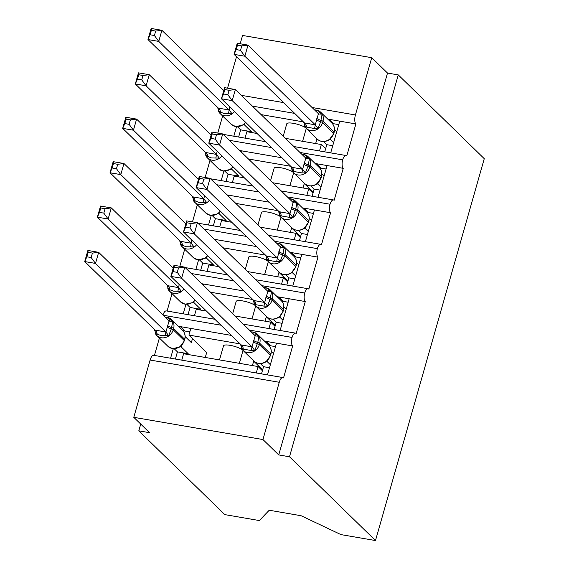 <?xml version="1.0" encoding="UTF-8"?>
<svg xmlns="http://www.w3.org/2000/svg" width="569" height="569" viewBox="0 0 569 569"><rect width="100%" height="100%" fill="white"/><g stroke="black" fill="none" stroke-linecap="round" stroke-linejoin="round"><path stroke-width="0.85" d="M240.189 43.777L242.565 35.456L371.735 57.689L387.51 73.06L398.279 74.909L484.269 158.687L375.49 540.55L340.938 534.604L301.086 515.72L269.222 510.237L259.35 520.557L224.798 514.611L138.8 430.84L149.562 432.689L133.786 417.319L150.102 360.042A7.134 2.824 -80.2 0 1 153.68 355.312L282.85 377.546A7.134 2.824 -80.2 0 1 283.54 377.916L292.644 345.945L264.514 341.108M140.728 424.083L138.8 430.84M330.703 152.883L339.743 121.154L328.548 119.227L328.405 119.718M299.977 152.478L342.645 159.818A7.134 2.824 -80.2 0 1 346.094 155.529A7.134 2.824 -80.2 0 1 346.777 155.906L355.888 123.935L339.743 121.154M319.508 150.956L321.336 144.533L285.496 138.367M257.053 133.473L246.846 131.716L245.019 138.132M321.336 144.533L325.632 148.722M233.823 136.204L236.526 126.716M217.778 133.082L222.643 116.012M318.05 197.287L327.09 165.558L315.895 163.63L315.759 164.121M287.331 196.881L329.999 204.221A7.134 2.824 -80.2 0 1 333.441 199.932A7.134 2.824 -80.2 0 1 334.131 200.309L343.235 168.339L327.09 165.558M306.862 195.359L308.69 188.936L272.85 182.77M244.407 177.877L234.2 176.12L232.372 182.535M308.69 188.936L312.986 193.126M221.177 180.608L223.88 171.12M205.132 177.485L209.989 160.415M305.404 241.69L314.444 209.961L303.249 208.034L303.106 208.524M274.685 241.277L317.353 248.625A7.134 2.824 -80.2 0 1 320.795 244.336A7.134 2.824 -80.2 0 1 321.485 244.706L330.589 212.742L314.444 209.961M294.209 239.762L296.036 233.34L260.204 227.173M231.754 222.28L221.547 220.523L219.719 226.939M296.036 233.34L300.34 237.529M208.524 225.011L211.234 215.523M192.478 221.889L197.343 204.819M292.758 286.093L301.798 254.364L290.603 252.437L290.46 252.928M262.032 285.681L304.7 293.028A7.134 2.824 -80.2 0 1 308.149 288.739A7.134 2.824 -80.2 0 1 308.832 289.109L317.943 257.138L301.798 254.364M281.563 284.166L283.39 277.743L247.551 271.577M219.108 266.683L208.901 264.926L207.073 271.342M283.39 277.743L287.686 281.932M195.878 269.414L198.581 259.926M179.832 266.292L184.697 249.222M280.104 330.497L289.144 298.768L277.949 296.84L277.807 297.331M249.386 330.084L292.053 337.431A7.134 2.824 -80.2 0 1 295.496 333.142A7.134 2.824 -80.2 0 1 296.186 333.512L305.29 301.542L289.144 298.768M268.909 328.569L270.744 322.146L234.905 315.98M206.462 311.087L196.255 309.33L194.427 315.745M270.744 322.146L275.04 326.336M183.232 313.818L185.935 304.33M167.087 311.044L172.044 293.625M261.107 114.604L303.384 121.887M328.548 119.227L327.758 119.092M294.671 113.395L254.059 106.403L253.76 107.449M248.461 159.007L290.738 166.283M315.895 163.63L315.112 163.495M282.025 157.798L241.405 150.806L241.114 151.852M235.808 203.41L278.092 210.686M303.249 208.034L302.466 207.898M269.379 202.201L228.759 195.21L228.461 196.255M223.162 247.814L265.439 255.09M290.603 252.437L289.813 252.302M256.726 246.605L216.113 239.613L215.815 240.659M210.516 292.217L252.792 299.493M277.949 296.84L277.167 296.705M244.08 291.008L203.46 284.016L203.169 285.062M267.458 374.9L276.498 343.171M256.263 372.972L258.091 366.55L183.602 353.733L181.774 360.149M258.091 366.55L262.394 370.739M170.579 358.221L173.289 348.733M179.406 327.26L179.619 326.492L178.403 326.286M154.434 355.44L159.398 338.029M231.434 335.411L190.814 328.42L188.915 335.084L240.146 343.896M265.161 341.734L265.303 341.244M371.735 57.689L355.419 114.966A7.134 2.824 99.8 0 0 355.888 123.935M342.645 159.818A7.134 2.824 99.8 0 0 343.235 168.339M329.999 204.221A7.134 2.824 99.8 0 0 330.589 212.742M317.353 248.625A7.134 2.824 99.8 0 0 317.943 257.138M304.7 293.028A7.134 2.824 99.8 0 0 305.29 301.542M292.053 337.431A7.134 2.824 99.8 0 0 292.644 345.945M387.51 73.06L278.732 454.923L262.956 439.553L279.272 382.276A7.134 2.824 -80.2 0 1 282.85 377.546M236.505 56.729L227.543 88.181M162.962 314.963A7.134 2.824 -80.2 0 1 166.326 310.909L214.854 319.266M283.241 136.169L286.755 123.836A10.462 2.518 15.9 0 1 294.721 123.587A10.462 2.518 15.9 0 1 305.738 127.861M270.595 180.572L274.109 168.239A10.462 2.518 15.9 0 1 282.075 167.99A10.462 2.518 15.9 0 1 293.085 172.265M257.942 224.975L261.456 212.642A10.462 2.518 15.9 0 1 269.429 212.393A10.462 2.518 15.9 0 1 280.439 216.668M245.296 269.379L248.809 257.046A10.462 2.518 15.9 0 1 256.775 256.797A10.462 2.518 15.9 0 1 267.793 261.071M232.65 313.782L236.163 301.449A10.462 2.518 15.9 0 1 244.129 301.193A10.462 2.518 15.9 0 1 255.14 305.468M163.275 315.262L220.943 325.191M190.814 328.42L179.619 326.492M304.273 183.531L313.235 192.258M291.627 227.934L300.581 236.661M278.981 272.338L287.935 281.065M266.328 316.741L275.289 325.468M253.682 361.144L262.636 369.871M219.506 359.907L223.51 345.852A10.462 2.518 15.9 0 1 231.483 345.596A10.462 2.518 15.9 0 1 242.494 349.871M206.632 352.68L188.915 335.084M262.956 439.553L133.786 417.319M375.49 540.55L289.5 456.779L278.732 454.923M398.279 74.909L289.5 456.779M315.66 143.559L316.997 138.864M303.014 187.962L304.351 183.268M290.368 232.365L291.705 227.671M277.715 276.769L279.052 272.074M265.069 321.172L266.406 316.478M252.416 365.575L253.753 360.881M180.33 326.613L184.854 331.023M191.312 273.511L233.589 280.787M203.46 284.016L201.803 283.732M203.958 229.108L246.235 236.384M216.113 239.613L214.449 239.329M216.604 184.705L258.888 191.981M228.759 195.21L227.095 194.925M229.257 140.301L271.534 147.577M241.405 150.806L239.748 150.522M254.059 106.403L252.394 106.118M266.007 341.364L270.538 345.774M278.661 296.961L283.184 301.371M291.307 252.558L295.83 256.968M303.953 208.154L308.483 212.564M316.606 163.751L321.129 168.161M329.252 119.348L333.775 123.758M169.135 320.959A5.235 0.576 -75.7 0 0 169.847 319.472L172.77 321.378L171.305 328.896L168.687 335.703L160.92 335.568L155.237 333.384L155.088 330.105L165.92 332.033L169.085 320.923L98.657 252.316L95.492 263.419L165.849 331.955M91.161 257.529L92.427 253.098L88.124 252.359L86.858 256.79L91.161 257.529L95.492 263.419L84.731 261.562L155.088 330.105M86.858 256.79L84.731 261.562L87.889 250.467L98.657 252.316L92.427 253.098M192.507 338.576L191.355 342.623L185.174 336.599M181.483 345.689L181.113 346.827L180.281 346.756M187.976 354.48L188.197 353.726L181.113 346.827M206.711 352.41L205.274 357.46M188.197 353.726L177.428 351.87L174.242 348.769M183.325 331.194L183.438 330.781L189.833 331.883M175.387 359.046L177.428 351.87M167.457 325.582A5.235 1.259 -164.1 0 0 171.682 327.559A2.376 0.576 15.9 0 1 173.602 328.462L173.225 329.792A10.228 9.061 134.3 0 1 161.247 337.744A10.228 9.061 134.3 0 1 156.831 335.525L167.876 346.286L172.521 348.633L179.783 347.047L184.406 340.838A2.376 0.576 -164.1 0 0 184.271 340.554L184.648 339.224A10.228 9.061 -45.7 0 0 182.528 330.305L171.482 319.543A10.228 9.061 134.3 0 1 173.602 328.462L184.648 339.224A2.376 0.576 15.9 0 1 184.783 339.501C185.679 335.824 184.925 332.758 182.528 330.305M181.042 346.756L180.046 346.763L180.565 346.493M165.92 332.033L168.687 335.703M172.77 321.378L169.605 321.172M87.889 250.467L88.124 252.359M205.381 357.083L205.864 357.56M255.246 335.781A5.235 0.576 104.3 0 0 255.958 334.288L258.881 336.201L257.8 342.382L254.805 350.525L251.334 350.518L243.262 349.131L241.348 348.207L241.199 344.928L252.031 346.855L255.197 335.746L184.769 267.138L181.611 278.241L251.96 346.777M177.272 272.352L181.611 278.241L170.842 276.385L174.007 265.289L184.769 267.138L178.538 267.921L174.235 267.174L172.976 271.612L177.272 272.352L178.538 267.921M172.976 271.612L170.842 276.385L241.199 344.928M270.36 364.701L267.224 361.649L266.157 361.585L270.517 355.653L270.894 354.323A2.376 0.576 -164.1 0 0 270.759 354.046A10.228 9.061 -45.7 0 0 268.639 345.127C271.043 347.581 271.79 350.646 270.894 354.323M269.507 367.716L263.547 366.692L260.353 363.591M269.436 346.009L269.55 345.603L275.51 346.628M261.498 373.869L263.547 366.692M273.525 353.605L271.285 351.422M267.594 360.511L267.224 361.649M253.177 332.147A10.228 9.061 134.3 0 1 257.593 334.366A10.228 9.061 134.3 0 1 259.72 343.285L259.336 344.615A10.228 9.061 134.3 0 1 247.359 352.567A10.228 9.061 134.3 0 1 242.942 350.348L253.987 361.109C257.43 364.117 261.406 364.366 265.901 361.87L267.153 361.578M258.881 336.201L255.723 335.995M254.805 350.525L252.031 346.855M174.235 267.174L174.007 265.289M267.892 291.378A5.235 0.576 104.3 0 0 268.604 289.891L271.534 291.797L270.069 299.315L267.451 306.122L263.98 306.122L255.908 304.728L253.994 303.803L253.845 300.524L264.685 302.452L267.843 291.342L197.415 222.735L194.257 233.838L264.613 302.374M189.925 227.949L194.257 233.838L183.488 231.981L186.653 220.886L197.415 222.735L191.184 223.517L186.888 222.771L185.622 227.209L189.925 227.949L191.184 223.517M185.622 227.209L183.488 231.981L253.845 300.524M283.013 320.304L279.87 317.246L279.038 317.175M282.153 323.32L276.193 322.289L273.006 319.188M282.082 301.613L282.203 301.2L288.163 302.224M274.144 329.465L276.193 322.289M286.171 309.202L283.938 307.018M280.247 316.108L279.87 317.246M265.83 287.743A10.228 9.061 134.3 0 1 270.247 289.962A10.228 9.061 134.3 0 1 272.366 298.881L271.989 300.212A10.228 9.061 134.3 0 1 260.012 308.163A10.228 9.061 134.3 0 1 255.595 305.944L266.641 316.705C270.083 319.714 274.052 319.963 278.547 317.466L279.329 316.919M279.799 317.175L278.803 317.182L279.322 316.912M271.534 291.797L268.369 291.591M267.451 306.122L264.685 302.452M186.888 222.771L186.653 220.886M280.545 246.974A5.235 0.576 104.3 0 0 281.257 245.488L284.18 247.394L282.715 254.912L280.097 261.719L276.634 261.719L268.554 260.325L266.648 259.4L266.498 256.121L277.331 258.049L280.496 246.939L210.068 178.332L206.903 189.434L277.259 257.97M202.571 183.545L206.903 189.434L196.141 187.578L199.299 176.482L210.068 178.332L203.837 179.114L199.534 178.374L198.268 182.805L202.571 183.545L203.837 179.114M198.268 182.805L196.141 187.578L266.498 256.121M295.66 275.901L292.523 272.843L291.691 272.771M294.799 278.917L288.839 277.885L285.652 274.784M294.735 257.209L294.849 256.797L300.809 257.821M286.797 285.062L288.839 277.885M298.825 264.798L296.584 262.615M292.893 271.705L292.523 272.843M278.476 243.34A10.228 9.061 134.3 0 1 282.893 245.559A10.228 9.061 134.3 0 1 285.012 254.478L284.635 255.808A10.228 9.061 134.3 0 1 272.658 263.76A10.228 9.061 134.3 0 1 268.241 261.541L279.287 272.302C282.729 275.311 286.698 275.56 291.193 273.063L295.816 266.854L296.193 265.517A2.376 0.576 -164.1 0 0 296.058 265.239A10.228 9.061 -45.7 0 0 293.938 256.32C296.335 258.774 297.089 261.84 296.193 265.517M292.452 272.779L291.456 272.779L291.975 272.508M284.18 247.394L281.015 247.188M280.097 261.719L277.331 258.049M199.534 178.374L199.299 176.482M293.191 202.571A5.235 0.576 104.3 0 0 293.903 201.085L296.826 202.991L295.745 209.179L292.751 217.315L289.28 217.315L281.207 215.921L279.294 214.997L279.144 211.718L289.977 213.645L293.142 202.536L222.714 133.928L219.556 145.031L289.906 213.567M215.217 139.142L219.556 145.031L208.787 143.182L211.953 132.079L222.714 133.928L216.483 134.711L212.18 133.971L210.921 138.402L215.217 139.142L216.483 134.711M210.921 138.402L208.787 143.182L279.144 211.718M308.306 231.498L305.169 228.439L304.337 228.368M307.452 234.513L301.492 233.482L298.298 230.381M307.381 212.806L307.495 212.393L313.455 213.418M299.443 240.666L301.492 233.482M311.471 220.395L309.23 218.212M305.539 227.301L305.169 228.439M291.122 198.937A10.228 9.061 134.3 0 1 295.539 201.156A10.228 9.061 134.3 0 1 297.665 210.075L297.281 211.405A10.228 9.061 134.3 0 1 285.304 219.357A10.228 9.061 134.3 0 1 280.887 217.138L291.933 227.899C295.375 230.907 299.351 231.156 303.846 228.66L308.462 222.451L308.839 221.113A2.376 0.576 -164.1 0 0 308.711 220.836A10.228 9.061 -45.7 0 0 306.584 211.917C308.988 214.371 309.735 217.443 308.839 221.113M305.098 228.375L304.102 228.375L304.621 228.105M296.826 202.991L293.668 202.784M292.751 217.315L289.977 213.645M212.18 133.971L211.953 132.079M305.838 158.168A5.235 0.576 104.3 0 0 306.549 156.681L309.479 158.587L308.014 166.105L305.397 172.912L301.926 172.912L293.853 171.518L291.94 170.6L291.79 167.314L302.63 169.242L305.788 158.132L235.36 89.525L232.202 100.628L302.559 169.171M227.87 94.739L232.202 100.628L221.433 98.778L224.599 87.676L235.36 89.525L229.129 90.307L224.833 89.568L223.567 93.999L227.87 94.739L229.129 90.307M223.567 93.999L221.433 98.778L291.79 167.314M320.959 187.094L317.815 184.036L316.99 183.972M320.098 190.11L314.138 189.079L310.951 185.978M320.027 168.403L320.148 167.99L326.108 169.014M312.089 196.262L314.138 189.079M324.117 175.992L321.883 173.808M318.192 182.898L317.815 184.036M303.775 154.533A10.228 9.061 134.3 0 1 308.192 156.752A10.228 9.061 134.3 0 1 310.311 165.671L309.934 167.002A10.228 9.061 134.3 0 1 297.957 174.96A10.228 9.061 134.3 0 1 293.54 172.734L304.586 183.495C308.028 186.504 311.997 186.753 316.492 184.256L317.274 183.709M317.744 183.972L316.748 183.972L321.108 178.047L321.492 176.71A2.376 0.576 -164.1 0 0 321.357 176.433A10.228 9.061 -45.7 0 0 319.237 167.514C321.634 169.967 322.388 173.04 321.492 176.71M309.479 158.587L306.314 158.381M305.397 172.912L302.63 169.242M224.833 89.568L224.599 87.676M178.566 287.63L181.34 291.3L173.573 291.164L167.883 288.981L167.734 285.702L178.566 287.63L179.192 284.521M103.807 213.126L105.073 208.695L100.77 207.955L99.511 212.386L103.807 213.126L108.146 219.015L97.377 217.159L100.542 206.063L111.304 207.913L108.146 219.015L178.495 287.551M99.511 212.386L97.377 217.159L167.734 285.702M105.073 208.695L111.304 207.913L173.175 268.191M194.129 301.286L193.759 302.423L192.927 302.352M200.629 310.077L200.843 309.323L193.759 302.423M200.843 309.323L190.082 307.466L186.888 304.365M188.033 314.643L190.082 307.466M183.951 289.159A10.228 9.061 134.3 0 1 173.894 293.341A10.228 9.061 134.3 0 1 169.477 291.122L180.522 301.883L185.174 304.23L192.436 302.644L195.188 300.105M193.688 302.359L192.692 302.359L193.211 302.089M100.542 206.063L100.77 207.955M191.22 243.226L193.986 246.896L186.219 246.761L180.529 244.585L180.38 241.299L191.22 243.226L191.845 240.118M116.46 168.723L117.719 164.292L113.423 163.552L112.157 167.983L116.46 168.723L120.792 174.612L110.03 172.763L113.188 161.66L123.957 163.509L120.792 174.612L191.148 243.148M112.157 167.983L110.03 172.763L180.38 241.299M117.719 164.292L123.957 163.509L185.828 223.788M206.782 256.882L206.405 258.02L205.338 257.956L207.834 255.701M213.275 265.68L213.489 264.919L206.405 258.02M213.489 264.919L202.728 263.063L199.541 259.962M200.679 270.247L202.728 263.063M196.597 244.755A10.228 9.061 134.3 0 1 186.547 248.945A10.228 9.061 134.3 0 1 182.13 246.718L193.176 257.48L197.82 259.827L206.334 257.956M113.188 161.66L113.423 163.552M203.866 198.823L206.632 202.493L198.866 202.358L193.183 200.181L193.033 196.895L203.866 198.823L204.491 195.715M129.106 124.319L130.372 119.888L126.069 119.149L124.803 123.58L129.106 124.319L133.438 130.209L122.676 128.359L125.834 117.257L136.603 119.106L133.438 130.209L203.794 198.752M124.803 123.58L122.676 128.359L193.033 196.895M130.372 119.888L136.603 119.106L198.474 179.384M219.428 212.479L219.058 213.617L218.226 213.553M225.921 221.277L226.142 220.516L219.058 213.617M226.142 220.516L215.374 218.667L212.187 215.559M213.332 225.843L215.374 218.667M209.25 200.352A10.228 9.061 134.3 0 1 199.193 204.541A10.228 9.061 134.3 0 1 194.776 202.315L205.822 213.076L210.466 215.423L217.728 213.837L220.488 211.298M218.987 213.553L217.991 213.553L218.51 213.283M125.834 117.257L126.069 119.149M216.512 154.419L219.285 158.09L211.519 157.954L205.829 155.778L205.679 152.492L216.512 154.419L217.138 151.311M141.752 79.916L143.018 75.485L138.715 74.745L137.456 79.176L141.752 79.916L146.091 85.805L135.322 83.956L138.487 72.853L149.249 74.703L146.091 85.805L216.44 154.348M137.456 79.176L135.322 83.956L205.679 152.492M143.018 75.485L149.249 74.703L211.12 134.981M232.074 168.083L231.704 169.213L230.872 169.149M238.575 176.874L238.788 176.113L231.704 169.213M238.788 176.113L228.027 174.263L224.833 171.155M225.978 181.44L228.027 174.263M221.896 155.949A10.228 9.061 134.3 0 1 211.839 160.138A10.228 9.061 134.3 0 1 207.422 157.912L218.468 168.673L223.119 171.02L230.381 169.434L233.134 166.895M231.633 169.149L230.637 169.149L231.156 168.886M138.487 72.853L138.715 74.745M318.491 113.764A5.235 0.576 104.3 0 0 319.202 112.278L322.125 114.191L320.66 121.702L318.043 128.509L314.579 128.509L306.499 127.115L304.593 126.197L304.443 122.911L315.276 124.839L318.441 113.729L248.013 45.122L244.848 56.224L315.205 124.767M240.516 50.335L244.848 56.224L234.087 54.375L237.245 43.272L248.013 45.122L241.782 45.904L237.479 45.164L236.213 49.595L240.516 50.335L241.782 45.904M236.213 49.595L234.087 54.375L304.443 122.911M333.605 142.691L330.468 139.633L329.636 139.569M332.744 145.707L326.784 144.682L323.597 141.574M332.68 123.999L332.794 123.587L338.754 124.611M324.743 151.859L326.784 144.682M336.77 131.588L334.529 129.412M330.838 138.502L330.468 139.633M316.421 110.13A10.228 9.061 134.3 0 1 320.838 112.349A10.228 9.061 134.3 0 1 322.957 121.268L322.58 122.598A10.228 9.061 134.3 0 1 310.603 130.557A10.228 9.061 134.3 0 1 306.186 128.331L317.232 139.092C320.674 142.101 324.643 142.35 329.138 139.853L333.761 133.644L334.138 132.307A2.376 0.576 -164.1 0 0 334.003 132.029A10.228 9.061 -45.7 0 0 331.883 123.11C334.28 125.564 335.034 128.637 334.138 132.307M330.397 139.569L329.401 139.569L329.92 139.305M322.125 114.191L318.96 113.978M318.043 128.509L315.276 124.839M237.479 45.164L237.245 43.272M229.165 110.016L231.932 113.686L224.165 113.551L218.475 111.375L218.325 108.089L229.165 110.016L229.791 106.915M154.405 35.513L155.664 31.082L151.368 30.342L150.102 34.773L154.405 35.513L158.737 41.402L147.976 39.553L151.134 28.45L161.902 30.299L158.737 41.402L229.094 109.945M150.102 34.773L147.976 39.553L218.325 108.089M155.664 31.082L161.902 30.299L223.773 90.578M244.727 123.679L244.357 124.81L243.525 124.746M251.221 132.47L251.434 131.709L244.357 124.81M251.434 131.709L240.673 129.86L237.486 126.752M238.631 137.037L240.673 129.86M234.542 111.545A10.228 9.061 134.3 0 1 224.492 115.735A10.228 9.061 134.3 0 1 220.075 113.508L231.121 124.27L235.765 126.617L243.027 125.031L245.78 122.491M244.279 124.746L243.29 124.746L243.802 124.483M151.134 28.45L151.368 30.342M355.419 114.966L312.04 107.498M283.597 102.605L241.32 95.329M279.272 382.276L150.102 360.042M239.35 363.328L243.027 350.426M252.003 318.925L255.673 306.022M264.649 274.521L268.326 261.626M277.295 230.118L280.972 217.223M289.948 185.714L293.618 172.82M302.594 141.311L306.271 128.416M167.876 346.286A10.228 9.061 -45.7 0 0 172.293 348.505A10.228 9.061 -45.7 0 0 184.271 340.554L173.225 329.792A2.376 0.576 -164.1 0 0 171.305 328.896A5.235 1.259 -164.1 0 1 167.08 326.912M154.185 329.231L156.831 335.525A10.228 9.061 134.3 0 1 155.252 333.377M167.066 317.324A10.228 9.061 134.3 0 1 171.482 319.543L165.117 317.061M180.473 346.571A5.235 3.371 -86.2 0 1 181.034 346.82M155.159 330.112A5.235 3.371 -86.2 0 1 157.144 334.309M165.75 331.933A5.235 0.576 -75.7 0 1 165.223 335.703M253.987 361.109A10.228 9.061 -45.7 0 0 258.404 363.328A10.228 9.061 -45.7 0 0 270.382 355.376L270.759 354.046L259.72 343.285A2.376 0.576 -164.1 0 0 257.8 342.382A5.235 1.259 15.9 0 1 253.575 340.404M253.191 341.734A5.235 1.259 15.9 0 0 257.416 343.719A2.376 0.576 15.9 0 1 259.336 344.615L270.382 355.376A2.376 0.576 15.9 0 1 270.517 355.653M240.296 344.046L242.942 350.348A10.228 9.061 134.3 0 1 241.363 348.192M267.146 361.642A5.235 3.371 93.8 0 0 266.584 361.393M251.334 350.518A5.235 0.576 104.3 0 0 251.868 346.756M243.262 349.131A5.235 3.371 93.8 0 0 241.277 344.935M266.641 316.705A10.228 9.061 -45.7 0 0 271.057 318.925A10.228 9.061 -45.7 0 0 283.028 310.973L283.412 309.643A10.228 9.061 -45.7 0 0 281.292 300.724C283.689 303.177 284.443 306.243 283.547 309.92A2.376 0.576 -164.1 0 0 283.412 309.643L272.366 298.881A2.376 0.576 -164.1 0 0 270.446 297.978A5.235 1.259 15.9 0 1 266.221 296.001M265.844 297.331A5.235 1.259 15.9 0 0 270.069 299.315A2.376 0.576 15.9 0 1 271.989 300.212L283.028 310.973A2.376 0.576 15.9 0 1 283.163 311.25L283.547 309.92M252.949 299.65L255.595 305.944A10.228 9.061 134.3 0 1 254.016 303.796M279.799 317.239A5.235 3.371 93.8 0 0 279.237 316.99M263.98 306.122A5.235 0.576 104.3 0 0 264.514 302.352M255.908 304.728A5.235 3.371 93.8 0 0 253.923 300.532M279.287 272.302A10.228 9.061 -45.7 0 0 283.703 274.521A10.228 9.061 -45.7 0 0 295.681 266.569L296.058 265.239L285.012 254.478A2.376 0.576 -164.1 0 0 283.092 253.575A5.235 1.259 15.9 0 1 278.867 251.598M278.49 252.928A5.235 1.259 15.9 0 0 282.715 254.912A2.376 0.576 15.9 0 1 284.635 255.808L295.681 266.569A2.376 0.576 15.9 0 1 295.816 266.854M265.595 255.246L268.241 261.541A10.228 9.061 134.3 0 1 266.662 259.393M292.445 272.836A5.235 3.371 93.8 0 0 291.883 272.587M276.634 261.719A5.235 0.576 104.3 0 0 277.16 257.949M268.554 260.325A5.235 3.371 93.8 0 0 266.569 256.128M291.933 227.899A10.228 9.061 -45.7 0 0 296.349 230.118A10.228 9.061 -45.7 0 0 308.327 222.166L308.711 220.836L297.665 210.075A2.376 0.576 -164.1 0 0 295.745 209.179A5.235 1.259 15.9 0 1 291.52 207.194M291.136 208.531A5.235 1.259 15.9 0 0 295.361 210.509A2.376 0.576 15.9 0 1 297.281 211.405L308.327 222.166A2.376 0.576 15.9 0 1 308.462 222.451M278.241 210.843L280.887 217.138A10.228 9.061 134.3 0 1 279.315 214.99M305.091 228.432A5.235 3.371 93.8 0 0 304.529 228.183M289.28 217.315A5.235 0.576 104.3 0 0 289.813 213.546M281.207 215.921A5.235 3.371 93.8 0 0 279.223 211.725M304.586 183.495A10.228 9.061 -45.7 0 0 309.003 185.714A10.228 9.061 -45.7 0 0 320.98 177.763L321.357 176.433L310.311 165.671A2.376 0.576 -164.1 0 0 308.391 164.775A5.235 1.259 15.9 0 1 304.166 162.791M303.789 164.128A5.235 1.259 15.9 0 0 308.014 166.105A2.376 0.576 15.9 0 1 309.934 167.002L320.98 177.763A2.376 0.576 15.9 0 1 321.108 178.047M290.894 166.44L293.54 172.734A10.228 9.061 134.3 0 1 291.961 170.586M317.744 184.029A5.235 3.371 93.8 0 0 317.182 183.78M301.926 172.912A5.235 0.576 104.3 0 0 302.459 169.142M293.853 171.518A5.235 3.371 93.8 0 0 291.869 167.322M180.522 301.883A10.228 9.061 -45.7 0 0 184.939 304.102A10.228 9.061 -45.7 0 0 194.996 299.913M166.831 284.827L169.477 291.122A10.228 9.061 134.3 0 1 167.905 288.974M193.119 302.167A5.235 3.371 -86.2 0 1 193.68 302.416M167.812 285.709A5.235 3.371 -86.2 0 1 169.797 289.906M178.403 287.53A5.235 0.576 -75.7 0 1 177.869 291.3M193.176 257.48A10.228 9.061 -45.7 0 0 197.592 259.699A10.228 9.061 -45.7 0 0 207.642 255.517M179.484 240.424L182.13 246.718A10.228 9.061 134.3 0 1 180.551 244.57M205.772 257.764A5.235 3.371 -86.2 0 1 206.334 258.013M180.458 241.306A5.235 3.371 -86.2 0 1 182.443 245.502M191.049 243.127A5.235 0.576 -75.7 0 1 190.515 246.896M205.822 213.076A10.228 9.061 -45.7 0 0 210.238 215.295A10.228 9.061 -45.7 0 0 220.295 211.113M192.13 196.021L194.776 202.315A10.228 9.061 134.3 0 1 193.197 200.167M218.418 213.361A5.235 3.371 -86.2 0 1 218.98 213.61M193.104 196.902A5.235 3.371 -86.2 0 1 195.089 201.099M203.695 198.723A5.235 0.576 -75.7 0 1 203.169 202.493M218.468 168.673A10.228 9.061 -45.7 0 0 222.884 170.892A10.228 9.061 -45.7 0 0 232.941 166.71M204.776 151.617L207.422 157.912A10.228 9.061 134.3 0 1 205.85 155.764M231.064 168.957A5.235 3.371 -86.2 0 1 231.626 169.206M205.758 152.499A5.235 3.371 -86.2 0 1 207.742 156.695M216.348 154.32A5.235 0.576 -75.7 0 1 215.815 158.09M317.232 139.092A10.228 9.061 -45.7 0 0 321.649 141.311A10.228 9.061 -45.7 0 0 333.626 133.359L334.003 132.029L322.957 121.268A2.376 0.576 -164.1 0 0 321.037 120.372A5.235 1.259 15.9 0 1 316.812 118.388M316.435 119.725A5.235 1.259 15.9 0 0 320.66 121.702A2.376 0.576 15.9 0 1 322.58 122.598L333.626 133.359A2.376 0.576 15.9 0 1 333.761 133.644M303.54 122.036L306.186 128.331A10.228 9.061 134.3 0 1 304.607 126.183M330.39 139.625A5.235 3.371 93.8 0 0 329.828 139.377M314.579 128.509A5.235 0.576 104.3 0 0 315.105 124.739M306.499 127.115A5.235 3.371 93.8 0 0 304.515 122.918M231.121 124.27A10.228 9.061 -45.7 0 0 235.538 126.496A10.228 9.061 -45.7 0 0 245.588 122.307M217.429 107.214L220.075 113.508A10.228 9.061 134.3 0 1 218.496 111.36M243.717 124.554A5.235 3.371 -86.2 0 1 244.279 124.803M218.404 108.096A5.235 3.371 -86.2 0 1 220.388 112.292M228.994 109.917A5.235 0.576 -75.7 0 1 228.461 113.686M295.496 333.142L243.297 324.159M308.149 288.739L255.95 279.756M227.5 274.863L185.224 267.579M320.795 244.336L268.596 235.353M240.154 230.459L197.87 223.183M333.441 199.932L281.242 190.949M252.8 186.056L210.523 178.78M346.094 155.529L293.896 146.546M265.446 141.653L223.169 134.376M184.406 340.838L184.783 339.501M179.783 347.047L180.231 346.791M268.639 345.127L257.593 334.366L252.949 332.019L251.228 331.883M265.901 361.87L266.342 361.614M281.292 300.724L270.247 289.962L265.602 287.615L263.881 287.48M279.315 316.919L283.163 311.25M278.547 317.466L278.995 317.21M293.938 256.32L282.893 245.559L278.248 243.212L276.527 243.077M291.193 273.063L291.641 272.807M306.584 211.917L295.539 201.156L290.894 198.809L289.173 198.673M303.846 228.66L304.294 228.404M319.237 167.514L308.192 156.752L303.547 154.405L301.826 154.27M316.492 184.256L316.94 184M192.436 302.644L192.884 302.388M205.082 258.241L205.53 257.985M217.728 213.837L218.176 213.581M230.381 169.434L230.829 169.178M331.883 123.11L320.838 112.349L316.193 110.002L314.472 109.867M329.138 139.853L329.586 139.597M243.027 125.031L243.475 124.775"/></g></svg>
